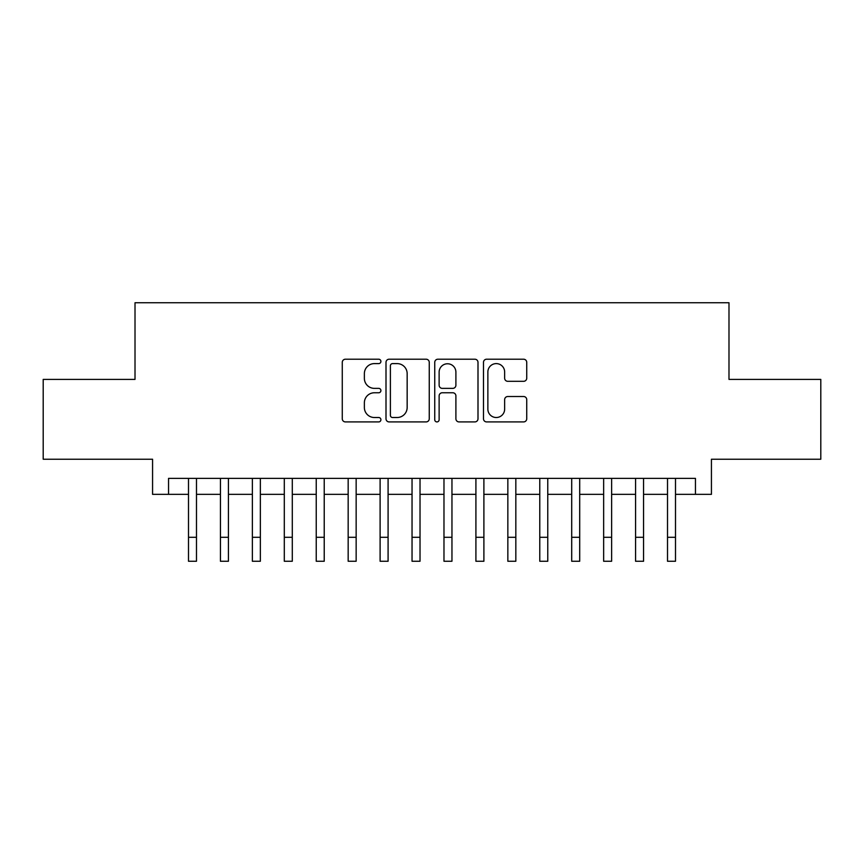 <?xml version="1.0" encoding="UTF-8"?>
<svg xmlns="http://www.w3.org/2000/svg" width="864" height="864" viewBox="0 0 864 864"><rect width="100%" height="100%" fill="white"/><g stroke="black" fill="none" stroke-linecap="round" stroke-linejoin="round"><path stroke-width="1.3" d="M380.905 361.411A2.192 2.192 0 0 0 378.713 359.219L345.406 359.219A3.132 3.132 0 0 0 342.274 362.351L342.274 418.781A3.132 3.132 0 0 0 345.406 421.913L378.713 421.913A2.192 2.192 0 0 0 380.905 419.72A2.192 2.192 0 0 0 378.713 417.517L374.404 417.517A10.033 10.033 0 0 1 364.37 407.495L364.37 402.786A10.033 10.033 0 0 1 374.404 392.764L378.713 392.764A2.192 2.192 0 0 0 380.905 390.56A2.192 2.192 0 0 0 378.713 388.368L374.404 388.368A10.033 10.033 0 0 1 364.37 378.346L364.37 373.637A10.033 10.033 0 0 1 374.404 363.604L378.713 363.604A2.192 2.192 0 0 0 380.905 361.411M523.606 381.316A3.132 3.132 0 0 0 526.738 378.184L526.738 362.351A3.132 3.132 0 0 0 523.606 359.219L486.616 359.219A3.132 3.132 0 0 0 483.484 362.351L483.484 418.781A3.132 3.132 0 0 0 486.616 421.913L523.606 421.913A3.132 3.132 0 0 0 526.738 418.781L526.738 399.654A3.132 3.132 0 0 0 523.606 396.522L507.773 396.522A3.132 3.132 0 0 0 504.641 399.654L504.641 409.136A8.381 8.381 0 0 1 496.26 417.517A8.381 8.381 0 0 1 487.868 409.136L487.868 371.995A8.381 8.381 0 0 1 496.26 363.604A8.381 8.381 0 0 1 504.641 371.995L504.641 378.184A3.132 3.132 0 0 0 507.773 381.316L523.606 381.316M168.545 494.348L168.545 478.386L695.455 478.386L695.455 494.348L711.428 494.348L711.428 459.227L820.8 459.227L820.8 379.393L728.989 379.393L728.989 302.746L135.011 302.746L135.011 379.393L43.2 379.393L43.2 459.227L152.572 459.227L152.572 494.348L188.503 494.348M429.257 362.351A3.132 3.132 0 0 0 426.125 359.219L389.135 359.219A3.132 3.132 0 0 0 386.003 362.351L386.003 418.781A3.132 3.132 0 0 0 389.135 421.913L426.125 421.913A3.132 3.132 0 0 0 429.257 418.781L429.257 362.351M437.875 359.219L474.865 359.219A3.132 3.132 0 0 1 477.997 362.351L477.997 418.781A3.132 3.132 0 0 1 474.865 421.913L459.032 421.913A3.132 3.132 0 0 1 455.9 418.781L455.9 395.896A3.132 3.132 0 0 0 452.768 392.764L442.271 392.764A3.132 3.132 0 0 0 439.128 395.896L439.128 419.72A2.192 2.192 0 0 1 436.936 421.913A2.192 2.192 0 0 1 434.743 419.72L434.743 362.351A3.132 3.132 0 0 1 437.875 359.219M196.484 494.348L220.439 494.348M228.42 494.348L252.374 494.348M260.356 494.348L284.299 494.348M292.291 494.348L316.235 494.348M324.227 494.348L348.17 494.348M356.152 494.348L380.106 494.348M388.087 494.348L412.042 494.348M420.023 494.348L443.977 494.348M451.958 494.348L475.913 494.348M483.894 494.348L507.848 494.348M515.83 494.348L539.773 494.348M547.765 494.348L571.709 494.348M579.701 494.348L603.644 494.348M611.626 494.348L635.58 494.348M643.561 494.348L667.516 494.348M675.497 494.348L695.455 494.348M392.58 363.604A2.192 2.192 0 0 0 390.388 365.807L390.388 415.325A2.192 2.192 0 0 0 392.58 417.517L397.127 417.517A10.033 10.033 0 0 0 407.16 407.495L407.16 373.637A10.033 10.033 0 0 0 397.127 363.604L392.58 363.604M455.9 372.146A8.381 8.381 0 0 0 447.52 363.766A8.381 8.381 0 0 0 439.128 372.146L439.128 385.236A3.132 3.132 0 0 0 442.271 388.368L452.768 388.368A3.132 3.132 0 0 0 455.9 385.236L455.9 372.146M188.503 537.3L196.484 537.3L196.484 561.254L188.503 561.254L188.503 478.386M196.484 537.3L196.484 478.386M220.439 537.3L228.42 537.3L228.42 561.254L220.439 561.254L220.439 478.386M228.42 537.3L228.42 478.386M252.374 537.3L260.356 537.3L260.356 561.254L252.374 561.254L252.374 478.386M260.356 537.3L260.356 478.386M284.299 537.3L292.291 537.3L292.291 561.254L284.299 561.254L284.299 478.386M292.291 537.3L292.291 478.386M316.235 537.3L324.227 537.3L324.227 561.254L316.235 561.254L316.235 478.386M324.227 537.3L324.227 478.386M348.17 537.3L356.152 537.3L356.152 561.254L348.17 561.254L348.17 478.386M356.152 537.3L356.152 478.386M380.106 537.3L388.087 537.3L388.087 561.254L380.106 561.254L380.106 478.386M388.087 537.3L388.087 478.386M412.042 537.3L420.023 537.3L420.023 561.254L412.042 561.254L412.042 478.386M420.023 537.3L420.023 478.386M443.977 537.3L451.958 537.3L451.958 561.254L443.977 561.254L443.977 478.386M451.958 537.3L451.958 478.386M475.913 537.3L483.894 537.3L483.894 561.254L475.913 561.254L475.913 478.386M483.894 537.3L483.894 478.386M507.848 537.3L515.83 537.3L515.83 561.254L507.848 561.254L507.848 478.386M515.83 537.3L515.83 478.386M539.773 537.3L547.765 537.3L547.765 561.254L539.773 561.254L539.773 478.386M547.765 537.3L547.765 478.386M571.709 537.3L579.701 537.3L579.701 561.254L571.709 561.254L571.709 478.386M579.701 537.3L579.701 478.386M603.644 537.3L611.626 537.3L611.626 561.254L603.644 561.254L603.644 478.386M611.626 537.3L611.626 478.386M635.58 537.3L643.561 537.3L643.561 561.254L635.58 561.254L635.58 478.386M643.561 537.3L643.561 478.386M667.516 537.3L675.497 537.3L675.497 561.254L667.516 561.254L667.516 478.386M675.497 537.3L675.497 478.386"/></g></svg>
